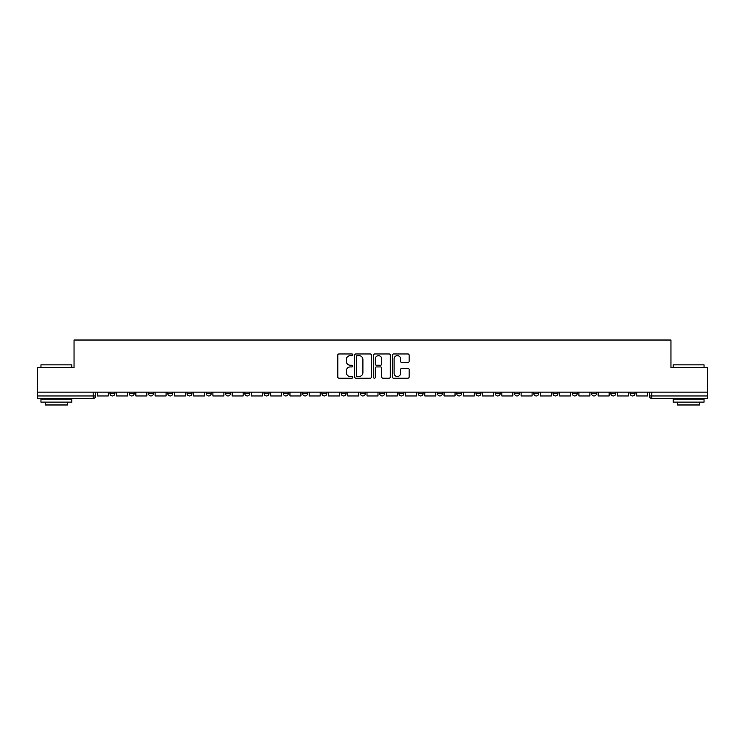 <?xml version="1.0" encoding="UTF-8"?>
<svg xmlns="http://www.w3.org/2000/svg" width="745" height="745" viewBox="0 0 745 745"><rect width="100%" height="100%" fill="white"/><g stroke="black" fill="none" stroke-linecap="round" stroke-linejoin="round"><path stroke-width="1.12" d="M352.748 354.806A0.847 0.847 0 0 0 351.891 353.959L339.022 353.959A1.211 1.211 0 0 0 337.802 355.169L337.802 376.989A1.211 1.211 0 0 0 339.022 378.199L351.891 378.199A0.847 0.847 0 0 0 352.748 377.352A0.847 0.847 0 0 0 351.891 376.504L350.224 376.504A3.874 3.874 0 0 1 346.351 372.621L346.351 370.805A3.874 3.874 0 0 1 350.224 366.931L351.891 366.931A0.847 0.847 0 0 0 352.748 366.074A0.847 0.847 0 0 0 351.891 365.227L350.224 365.227A3.874 3.874 0 0 1 346.351 361.353L346.351 359.537A3.874 3.874 0 0 1 350.224 355.654L351.891 355.654A0.847 0.847 0 0 0 352.748 354.806M630.084 393.49L630.084 392.131L630.084 393.49A2.468 2.468 0 0 0 632.552 395.958A2.468 2.468 0 0 1 630.084 393.49L635.019 393.49A2.468 2.468 0 0 1 632.552 395.958M591.558 392.131L591.558 393.49L596.494 393.49A2.468 2.468 0 0 1 594.026 395.958A2.468 2.468 0 0 1 591.558 393.49L591.558 392.131M572.29 393.49L572.29 392.131L572.29 393.49A2.468 2.468 0 0 0 574.758 395.958A2.468 2.468 0 0 1 572.29 393.49L577.235 393.49A2.468 2.468 0 0 1 574.758 395.958M553.032 393.49L553.032 392.131L553.032 393.49A2.468 2.468 0 0 0 555.5 395.958A2.468 2.468 0 0 1 553.032 393.49L557.968 393.49A2.468 2.468 0 0 1 555.5 395.958A2.468 2.468 0 0 0 557.968 393.49A2.468 2.468 0 0 1 555.5 395.958M495.239 393.49L495.239 392.131L495.239 393.49A2.468 2.468 0 0 0 497.707 395.958A2.468 2.468 0 0 1 495.239 393.49L500.174 393.49A2.468 2.468 0 0 1 497.707 395.958M475.981 392.131L475.981 393.49L480.916 393.49A2.468 2.468 0 0 1 478.448 395.958A2.468 2.468 0 0 1 475.981 393.49L475.981 392.131M456.713 392.131L456.713 393.49L461.649 393.49A2.468 2.468 0 0 1 459.181 395.958A2.468 2.468 0 0 1 456.713 393.49L456.713 392.131M437.455 392.131L437.455 393.49L442.39 393.49A2.468 2.468 0 0 1 439.923 395.958A2.468 2.468 0 0 1 437.455 393.49L437.455 392.131M418.187 393.49L418.187 392.131L418.187 393.49A2.468 2.468 0 0 0 420.655 395.958A2.468 2.468 0 0 1 418.187 393.49L423.123 393.49A2.468 2.468 0 0 1 420.655 395.958M379.661 392.131L379.661 393.49L384.597 393.49A2.468 2.468 0 0 1 382.129 395.958A2.468 2.468 0 0 1 379.661 393.49L379.661 392.131M360.403 393.49L360.403 392.131L360.403 393.49A2.468 2.468 0 0 0 362.871 395.958A2.468 2.468 0 0 1 360.403 393.49L365.339 393.49A2.468 2.468 0 0 1 362.871 395.958A2.468 2.468 0 0 0 365.339 393.49A2.468 2.468 0 0 1 362.871 395.958M244.826 392.131L244.826 393.49L249.761 393.49A2.468 2.468 0 0 1 247.293 395.958A2.468 2.468 0 0 1 244.826 393.49L244.826 392.131M225.558 392.131L225.558 393.49L230.494 393.49A2.468 2.468 0 0 1 228.026 395.958A2.468 2.468 0 0 1 225.558 393.49L225.558 392.131M206.291 392.131L206.291 393.49L211.235 393.49A2.468 2.468 0 0 1 208.768 395.958A2.468 2.468 0 0 1 206.291 393.49L206.291 392.131M167.765 392.131L167.765 393.49L172.71 393.49A2.468 2.468 0 0 1 170.242 395.958A2.468 2.468 0 0 1 167.765 393.49L167.765 392.131M148.506 392.131L148.506 393.49L153.442 393.49A2.468 2.468 0 0 1 150.974 395.958A2.468 2.468 0 0 1 148.506 393.49L148.506 392.131M407.925 362.508A1.211 1.211 0 0 0 409.135 361.288L409.135 355.169A1.211 1.211 0 0 0 407.925 353.959L393.621 353.959A1.211 1.211 0 0 0 392.41 355.169L392.41 376.989A1.211 1.211 0 0 0 393.621 378.199L407.925 378.199A1.211 1.211 0 0 0 409.135 376.989L409.135 369.594A1.211 1.211 0 0 0 407.925 368.384L401.797 368.384A1.211 1.211 0 0 0 400.587 369.594L400.587 373.264A3.241 3.241 0 0 1 397.346 376.504A3.241 3.241 0 0 1 394.105 373.264L394.105 358.894A3.241 3.241 0 0 1 397.346 355.654A3.241 3.241 0 0 1 400.587 358.894L400.587 361.288A1.211 1.211 0 0 0 401.797 362.508L407.925 362.508M37.25 392.131L37.25 367.564L74.044 367.564L74.044 340.027L670.956 340.027L670.956 367.564L707.75 367.564L707.75 392.131L37.25 392.131L37.25 395.958L95.658 395.958L95.658 392.131M371.438 355.169A1.211 1.211 0 0 0 370.228 353.959L355.924 353.959A1.211 1.211 0 0 0 354.713 355.169L354.713 376.989A1.211 1.211 0 0 0 355.924 378.199L370.228 378.199A1.211 1.211 0 0 0 371.438 376.989L371.438 355.169M374.772 353.959L389.076 353.959A1.211 1.211 0 0 1 390.287 355.169L390.287 376.989A1.211 1.211 0 0 1 389.076 378.199L382.958 378.199A1.211 1.211 0 0 1 381.738 376.989L381.738 368.142A1.211 1.211 0 0 0 380.527 366.931L376.467 366.931A1.211 1.211 0 0 0 375.257 368.142L375.257 377.352A0.847 0.847 0 0 1 374.409 378.199A0.847 0.847 0 0 1 373.562 377.352L373.562 355.169A1.211 1.211 0 0 1 374.772 353.959M649.342 392.131L649.342 395.958L707.75 395.958L707.75 398.435L651.81 398.435A2.468 2.468 0 0 1 649.342 395.958M707.75 392.131L707.75 395.958M93.19 392.131L93.19 398.435A2.468 2.468 0 0 0 95.658 395.958A2.468 2.468 0 0 1 93.19 398.435L37.25 398.435L37.25 395.958M635.019 392.131L635.019 393.49M615.761 392.131L615.761 393.49A2.468 2.468 0 0 1 613.284 395.958A2.468 2.468 0 0 1 610.816 393.49L615.761 393.49A2.468 2.468 0 0 1 613.284 395.958A2.468 2.468 0 0 0 615.761 393.49L615.761 392.131M610.816 392.131L610.816 393.49M596.494 392.131L596.494 393.49A2.468 2.468 0 0 1 594.026 395.958A2.468 2.468 0 0 0 596.494 393.49L596.494 392.131M577.235 392.131L577.235 393.49L577.235 392.131M557.968 392.131L557.968 393.49M538.71 392.131L538.71 393.49A2.468 2.468 0 0 1 536.232 395.958A2.468 2.468 0 0 1 533.765 393.49L538.71 393.49A2.468 2.468 0 0 1 536.232 395.958A2.468 2.468 0 0 0 538.71 393.49M533.765 392.131L533.765 393.49M519.442 392.131L519.442 393.49A2.468 2.468 0 0 1 516.974 395.958A2.468 2.468 0 0 1 514.506 393.49A2.468 2.468 0 0 0 516.974 395.958A2.468 2.468 0 0 0 519.442 393.49A2.468 2.468 0 0 1 516.974 395.958M514.506 392.131L514.506 393.49L519.442 393.49M500.174 392.131L500.174 393.49L500.174 392.131M480.916 392.131L480.916 393.49L480.916 392.131M461.649 392.131L461.649 393.49A2.468 2.468 0 0 1 459.181 395.958A2.468 2.468 0 0 0 461.649 393.49L461.649 392.131M442.39 392.131L442.39 393.49A2.468 2.468 0 0 1 439.923 395.958A2.468 2.468 0 0 0 442.39 393.49M423.123 392.131L423.123 393.49L423.123 392.131M403.865 392.131L403.865 393.49A2.468 2.468 0 0 1 401.397 395.958A2.468 2.468 0 0 1 398.929 393.49A2.468 2.468 0 0 0 401.397 395.958M398.929 392.131L398.929 393.49L403.865 393.49M384.597 392.131L384.597 393.49A2.468 2.468 0 0 1 382.129 395.958A2.468 2.468 0 0 0 384.597 393.49L384.597 392.131M365.339 392.131L365.339 393.49M346.071 392.131L346.071 393.49A2.468 2.468 0 0 1 343.603 395.958A2.468 2.468 0 0 1 341.135 393.49L346.071 393.49M341.135 392.131L341.135 393.49M326.813 392.131L326.813 393.49A2.468 2.468 0 0 1 324.345 395.958A2.468 2.468 0 0 1 321.877 393.49L326.813 393.49M321.877 392.131L321.877 393.49M307.545 392.131L307.545 393.49A2.468 2.468 0 0 1 305.078 395.958A2.468 2.468 0 0 1 302.61 393.49L307.545 393.49M302.61 392.131L302.61 393.49M288.287 392.131L288.287 393.49A2.468 2.468 0 0 1 285.819 395.958A2.468 2.468 0 0 1 283.351 393.49L288.287 393.49M283.351 392.131L283.351 393.49M269.019 392.131L269.019 393.49A2.468 2.468 0 0 1 266.552 395.958A2.468 2.468 0 0 1 264.084 393.49L269.019 393.49M264.084 392.131L264.084 393.49M249.761 392.131L249.761 393.49L249.761 392.131M230.494 392.131L230.494 393.49M211.235 392.131L211.235 393.49L211.235 392.131M191.968 392.131L191.968 393.49A2.468 2.468 0 0 1 189.5 395.958A2.468 2.468 0 0 1 187.032 393.49L191.968 393.49M187.032 392.131L187.032 393.49M172.71 392.131L172.71 393.49M153.442 392.131L153.442 393.49L153.442 392.131M134.184 392.131L134.184 393.49A2.468 2.468 0 0 1 131.716 395.958A2.468 2.468 0 0 1 129.239 393.49L134.184 393.49M129.239 392.131L129.239 393.49M109.981 392.131L109.981 393.49L114.916 393.49L114.916 392.131L114.916 393.49A2.468 2.468 0 0 1 112.448 395.958A2.468 2.468 0 0 1 109.981 393.49A2.468 2.468 0 0 0 112.448 395.958M357.255 355.654A0.847 0.847 0 0 0 356.408 356.501L356.408 375.657A0.847 0.847 0 0 0 357.255 376.504L359.015 376.504A3.874 3.874 0 0 0 362.899 372.621L362.899 359.537A3.874 3.874 0 0 0 359.015 355.654L357.255 355.654M381.738 358.96A3.241 3.241 0 0 0 378.497 355.719A3.241 3.241 0 0 0 375.257 358.96L375.257 364.016A1.211 1.211 0 0 0 376.467 365.227L380.527 365.227A1.211 1.211 0 0 0 381.738 364.016L381.738 358.96M108.314 392.131L108.314 395.958L97.325 395.958L97.325 392.131M127.572 392.131L127.572 395.958L116.583 395.958L116.583 392.131M146.84 392.131L146.84 395.958L135.851 395.958L135.851 392.131M166.098 392.131L166.098 395.958L155.109 395.958L155.109 392.131M185.365 392.131L185.365 395.958L174.377 395.958L174.377 392.131M204.624 392.131L204.624 395.958L193.635 395.958L193.635 392.131M40.956 364.845L71.827 364.845L40.956 364.845L40.956 367.564M71.827 402.132L40.956 402.132L40.956 399.05L71.827 399.05L71.827 402.132M67.506 402.132L67.506 404.973L45.277 404.973L45.277 402.132M673.173 364.845L704.044 364.845L673.173 364.845L673.173 367.564M704.044 402.132L673.173 402.132L673.173 399.05L704.044 399.05L704.044 402.132M699.723 402.132L699.723 404.973L677.494 404.973L677.494 402.132M223.891 392.131L223.891 395.958L212.902 395.958L212.902 392.131M243.149 392.131L243.149 395.958L232.161 395.958L232.161 392.131M262.417 392.131L262.417 395.958L251.428 395.958L251.428 392.131M281.685 392.131L281.685 395.958L270.686 395.958L270.686 392.131M300.943 392.131L300.943 395.958L289.954 395.958L289.954 392.131M320.21 392.131L320.21 395.958L309.212 395.958L309.212 392.131M339.469 392.131L339.469 395.958L328.48 395.958L328.48 392.131M358.736 392.131L358.736 395.958L347.738 395.958L347.738 392.131M377.994 392.131L377.994 395.958L367.006 395.958L367.006 392.131M397.262 392.131L397.262 395.958L386.264 395.958L386.264 392.131M416.52 392.131L416.52 395.958L405.531 395.958L405.531 392.131M435.788 392.131L435.788 395.958L424.79 395.958L424.79 392.131M455.046 392.131L455.046 395.958L444.057 395.958L444.057 392.131M474.314 392.131L474.314 395.958L463.315 395.958L463.315 392.131M493.572 392.131L493.572 395.958L482.583 395.958L482.583 392.131M512.839 392.131L512.839 395.958L501.851 395.958L501.851 392.131M532.098 392.131L532.098 395.958L521.109 395.958L521.109 392.131M551.365 392.131L551.365 395.958L540.376 395.958L540.376 392.131M570.623 392.131L570.623 395.958L559.635 395.958L559.635 392.131M589.891 392.131L589.891 395.958L578.902 395.958L578.902 392.131M609.149 392.131L609.149 395.958L598.161 395.958L598.161 392.131M628.417 392.131L628.417 395.958L617.428 395.958L617.428 392.131M647.675 392.131L647.675 395.958L636.686 395.958L636.686 392.131M651.81 392.131L651.81 398.435M71.827 367.564L71.827 364.845M64.787 399.05L64.787 398.435M47.997 399.05L47.997 398.435M704.044 367.564L704.044 364.845M697.003 399.05L697.003 398.435M680.213 399.05L680.213 398.435"/></g></svg>
